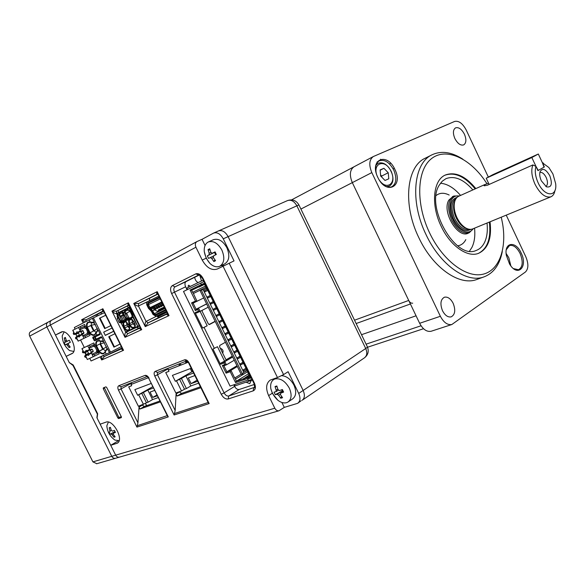 <?xml version="1.0" encoding="UTF-8"?>
<svg xmlns="http://www.w3.org/2000/svg" width="585" height="585" viewBox="0 0 585 585"><rect width="100%" height="100%" fill="white"/><g stroke="black" fill="none" stroke-linecap="round" stroke-linejoin="round"><path stroke-width="0.88" d="M464.417 134.199C461.631 129.051 458.655 126.945 455.496 127.881C452.966 129.775 452.761 133.336 454.881 138.543C457.66 143.661 460.622 145.775 463.744 144.883C466.325 142.989 466.545 139.427 464.417 134.199M521.162 252.991C515.758 240.537 503.875 242.117 506.347 255.331L509.535 263.952C517.506 277.714 528.277 267.038 521.162 252.991M513.491 268.603L518.522 269.743C522.793 267.169 523.319 261.758 520.109 253.502C516.921 247.411 513.396 244.742 509.55 245.503L506.31 249.693M510.851 265.875L508.789 257.692L506.127 253.451M502.288 251.55C499.648 264.946 493.433 273.436 483.649 277.005C466.494 283.337 440.03 264.756 426.019 234.563C409.661 201.262 413.507 162.835 432.198 154.725C441.404 150.52 451.605 151.99 462.801 159.142M477.718 279.147L476.351 279.637C459.145 285.985 432.724 267.594 418.801 237.62C402.546 204.567 406.524 166.352 425.258 158.199L432.198 154.725M487.027 183.756L483.846 179.127C467.678 156.758 444.549 147.237 430.728 159.266C416.791 171.039 415.767 204.019 429.573 232.837C442.472 260.098 465.601 277.721 482.164 274.409C498.808 271.25 506.932 249.247 502.588 223.667L501.272 217.181M475.846 188.582C465.375 175.975 455.225 171.449 445.404 174.995C433.097 180.004 430.655 204.852 441.148 226.241C450.143 245.693 467.291 257.81 478.391 253.4C488.051 248.939 491.934 238.402 490.04 221.795M444.973 175.207C454.75 171.851 464.819 176.414 475.174 188.882M394.912 169.467C387.08 151.676 368.879 159.434 377.8 177.35C386.093 195.522 403.76 186.761 394.912 169.467M383.731 185.079C386.78 187.244 389.53 187.778 391.979 186.688C396.403 183.588 396.988 178.037 393.742 170.03C389.405 162.213 384.572 159.149 379.248 160.846C376.908 162.177 375.672 164.736 375.555 168.517M453.178 303.359C450.662 298.635 447.752 296.58 444.446 297.202C440.563 299.403 439.913 303.907 442.501 310.715C444.995 315.395 447.876 317.45 451.13 316.887C455.101 314.708 455.781 310.196 453.178 303.359M489.353 222.081C491.217 238.183 487.568 248.625 478.398 253.4M451.847 324.514L431.05 331.286C426.699 332.024 422.897 329.355 419.642 323.286L440.373 316.288C443.686 322.489 447.51 325.231 451.847 324.514L525.418 272.01C528.533 268.859 528.672 263.806 525.842 256.852L506.23 215.148M488.336 177.079L466.208 130.016C462.625 123.347 458.75 120.495 454.567 121.468L373.347 156.531C369.215 159.588 368.711 164.941 371.819 172.597L352.324 182.622L408.71 300.449C409.851 302.562 411.182 303.461 412.703 303.162M440.373 316.288L371.819 172.597M354.02 166.776L353.983 166.798C349.83 169.847 349.274 175.127 352.324 182.622L300.909 209.057M431.05 331.286L431.467 331.154M419.642 323.286L352.324 182.622C349.274 175.127 349.83 169.847 353.983 166.798L373.347 156.531M389.647 164.1L390.502 163.098M453.104 196.392L448.834 200.136C441.419 211.843 458.501 239.784 468.717 232.903M457.645 245.817C461.229 245.312 463.956 243.243 465.828 239.616M472.87 189.92C463.525 179.259 454.56 175.5 445.975 178.652L442.238 181.226L439.247 185.138C424.951 206.666 455.664 260.369 476.183 250.453C479.81 249.108 482.603 246.402 484.585 242.351C487.027 237.108 487.839 230.665 487.02 223.039M469.514 251.119L471.978 247.309C474.464 242.095 475.32 235.718 474.545 228.157M460.556 195.434C454.084 187.917 447.393 183.851 440.483 183.229M449.17 195.039C444.117 192.538 439.766 192.692 436.125 195.5M380.645 159.215L380.133 160.48M549.827 175.814C552.613 184.063 551.494 187.741 546.463 186.849L541.33 180.816C539.765 177.27 539.341 174.213 540.065 171.654C542.595 167.668 545.849 169.05 549.827 175.814M545.849 186.498C547.882 184.977 547.999 181.979 546.2 177.504C544.204 173.672 542.09 171.99 539.86 172.465M552.935 173.979L548.884 167.537L542.419 162.813L544.035 167.142L538.266 170.425L535.984 166.418C534.588 170.9 535.29 176.334 538.098 182.725C544.496 197.218 557.461 197.533 555.662 183.646L552.935 173.979M542.244 162.447L543.348 163.142M554.982 190.403C554.404 193.781 553.015 195.931 550.799 196.845C545.3 197.993 540.035 193.789 535.012 184.224C531.633 176.465 530.924 170.038 532.891 164.926L535.984 166.418M472.863 228.852L472.629 228.947C470.574 229.708 468.292 229.393 465.77 227.996C462.245 225.905 459.305 222.446 456.951 217.627C454.296 211.741 453.543 206.417 454.691 201.649C455.466 198.907 456.856 197.086 458.845 196.194L485.016 184.472M488.621 183.317L485.184 184.399L484.131 185.803L487.327 185.255L532.891 164.926M467.766 228.896L464.585 227.711C461.236 225.73 458.443 222.454 456.212 217.876C453.697 212.296 452.98 207.244 454.07 202.724L455.342 199.843M459.035 196.114C450.552 194.059 446.816 207.441 452.819 219.492C457.96 230.863 468.936 235.733 473.002 228.793M473.448 228.611L469.287 232.713C462.889 234.175 457.017 229.956 451.671 220.048C446.969 208.158 447.693 200.15 453.843 196.012L459.466 195.917M391.27 171.463C394.041 178.52 393.391 183.434 389.303 186.191L386.583 186.673M380.118 169.913L380.659 176.005L385.01 180.451L388.791 178.798L388.235 172.75L383.921 168.304L380.118 169.913M380.148 170.242L383.921 168.304M381.778 177.145L381.676 176.063L380.557 174.915M381.676 176.063L388.235 172.75M376.001 165.241L378.034 163.317C382.985 161.679 387.394 164.392 391.263 171.456M486.223 178.22L492.884 174.637L538.317 154.023L531.838 157.54L486.223 178.22L489.148 184.443M531.838 157.54L537.944 170.608L544.35 166.959L538.317 154.023M97.454 413.39L96.898 417.697L115.676 455.167C116.583 456.753 117.826 457.411 119.413 457.141L119.413 457.141C117.826 457.411 116.583 456.753 115.676 455.167L274.804 408.206C275.886 410.173 277.268 411.028 278.965 410.772L284.295 407.379L297.655 403.328C300.31 401.317 300.668 398.019 298.716 393.434L303.147 390.466C305.077 395.029 304.719 398.319 302.065 400.33C304.719 398.319 305.077 395.029 303.147 390.466L228.113 236.625L303.147 390.466L365.72 348.514C367.482 352.762 367.022 355.892 364.353 357.903C368.045 355.08 369.084 351.446 367.46 347.007M73.366 365.311L73.008 365.493L97.103 413.588M69.644 362.788L73.008 365.493M215.404 252.588L214.761 252.917M115.742 458.209L115.501 458.282C113.921 458.545 112.678 457.894 111.772 456.315C112.678 457.894 113.921 458.545 115.501 458.282L115.742 458.209M301.092 400.747L298.079 403.043M213.766 233.005L218.483 230.929C222.11 229.825 225.32 231.718 228.113 236.625C225.32 231.718 222.11 229.825 218.483 230.929L218.256 231.046M48.072 322.159L48.043 322.174C46.442 323.278 46.054 324.858 46.88 326.913L111.772 456.315L46.88 326.913C46.054 324.858 46.442 323.278 48.043 322.174L48.241 322.079M51.634 320.236L51.604 320.251C49.996 321.362 49.608 322.942 50.442 325.004L69.432 362.897M109.227 427.752L110.404 427.35L111.282 430.311L112.393 431.145L114.404 430.363L115.442 432.432L113.358 433.244L113.351 434.436L115.157 436.849L113.973 437.229L112.166 434.823L111.062 433.99L109.995 434.216L108.964 432.169L110.075 431.913L109.227 427.752L110.514 427.84M119.135 440.68L114.916 440.074C110.068 436.571 107.369 431.818 106.828 425.822L108.371 422.085M114.55 436.117L113.973 437.229M115.018 431.628L109.995 434.216M64.291 338.013L65.396 337.457L66.266 340.411L67.341 341.179L69.286 340.221L70.339 342.313L68.394 343.263L68.357 344.58L70.207 347.059L69.088 347.6L67.246 345.121L66.171 344.353L65.22 344.828L64.182 342.752L65.132 342.276L64.291 338.013L65.571 338.181M73.71 351.424L69.564 350.561C64.876 346.737 62.427 341.837 62.222 335.848L64.079 332.046M69.739 346.503L69.088 347.6M69.315 340.273L64.182 342.752M208.048 249.634L209.722 248.757L210.856 252.376L212.311 253.254L215.061 251.864L216.333 254.46L213.605 255.835L213.393 257.568L215.565 260.698L213.876 261.553L211.704 258.424L210.249 257.554L208.574 258.431L207.317 255.857L208.969 254.972L209.174 253.246L208.048 249.634L210.081 250.08M206.169 258.168L204.26 251.535C203.96 246.958 205.218 243.813 208.048 242.11L208.311 241.978C213.379 240.428 217.898 243.133 221.883 250.095C224.991 257.744 224.304 263.118 219.836 266.219L219.806 266.241C216.655 267.55 213.349 266.599 209.883 263.374L206.169 258.168M208.509 241.883L213.364 239.718C218.432 238.161 222.951 240.852 226.907 247.777C230 255.411 229.291 260.771 224.786 263.857L219.806 266.241M214.819 259.711L213.876 261.553M215.682 254.789L214.498 252.376L207.317 255.857M275.038 386.539L276.844 385.961L277.985 389.603L279.513 390.59L282.372 389.53L283.623 392.089L280.624 393.208L280.478 394.699L282.584 397.705L280.771 398.261L278.665 395.263L277.144 394.268L275.279 394.685L274.036 392.147L276.003 391.687L276.178 390.173L275.038 386.539L277.056 386.773M272.413 393.449L270.855 388.828C270.138 384.345 271.162 381.215 273.926 379.431L274.979 378.963C280.449 377.99 285.231 381.054 289.319 388.155C292.076 394.656 291.593 399.306 287.864 402.122L286.577 402.677C283.857 403.387 280.961 402.582 277.875 400.264L272.413 393.449M281.692 375.672C286.628 376.06 290.716 379.212 293.948 385.113C296.683 391.584 296.185 396.221 292.456 399.036L288.427 401.741M281.553 396.337L280.771 398.261M277.144 394.268L282.292 391.014L283.228 391.504M281.699 391.285L275.279 394.685M282.292 391.014L281.692 389.793M104.247 387.511L118.572 416.827L119.333 417.383L121.3 416.703M186.213 361.523L187.061 362.693M142.499 404.813L142.572 405.427M146.287 404.791L145.936 405.917M97.168 314.576L98.192 315.6M96.415 316.434L96.174 315.059M100.7 312.77L101.797 313.904M185.854 363.161L185.686 361.844M96.817 463.708L92.913 461.879L29.681 336.112C28.87 334.115 29.257 332.572 30.844 331.483L51.802 320.149M201.481 280.961L199.785 275.389M194.688 277.297C195.054 279.776 196.194 281.539 198.11 282.599M190.088 286.511L189.891 286.102C188.567 284.756 188.041 285.012 188.304 286.877L188.502 287.286M181.496 364.857L179.558 364.111L178.878 365.881M188.041 362.312L186.081 361.559L185.379 363.351M148.385 377.727L131.033 384.491L131.662 385.742L128.722 386.875L138.389 406.268L148.159 402.144L143.383 392.55L137.65 395.255L134.85 389.632L151.266 383.402M222.688 353.121C223.602 350.832 222.805 349.208 220.289 348.243M246.044 382.18L249.78 383.643L251.243 380.425M216.296 254.395L215.646 254.724M104.254 312.302L104.02 312.865M145.212 403.467L146.857 405.595M126.711 320.309L125.687 320.807L129.088 325.728C129.98 327.849 129.885 329.289 128.795 330.072L127.918 330.481C126.616 330.817 125.402 329.998 124.261 328.017L124.795 327.761L124.049 326.262L123.479 322.116M126.177 321.787L123.164 322.825L126.002 321.436M150.828 300.068L155.807 297.597M130.177 307.264L129.526 307.578L132.883 314.328L132.941 316.039L131.837 316.573L132.166 317.231M166.725 311.907L157.35 316.573M139.267 325.596L125.695 331.98L126.184 332.207L137.943 326.722L132.4 316.302M124.261 328.017L123.515 326.518L122.945 322.372M126.404 322.013L126.872 324.872L129.336 328.346M128.29 324.287L123.515 326.518M129.161 326.05L124.795 327.761C125.804 329.538 126.886 330.262 128.042 329.947L129.117 329.413M131.479 318.803L129.197 319.915L128.971 319.461M131.888 319.439L132.364 322.255L129.541 323.644L129.234 320.331L128.656 320.178L129.197 319.915M132.342 317.589L131.223 318.13L134.66 323.095C135.559 325.231 135.449 326.686 134.345 327.476L134.47 326.935L133.577 327.351C132.4 327.68 131.311 326.942 130.294 325.158L129.541 323.644L129 323.907L128.437 319.724M134.345 327.476L133.446 327.892C132.13 328.236 130.901 327.417 129.753 325.421L133.117 323.761L134.872 325.765M133.921 321.611L132.364 322.255L133.117 323.761L134.733 323.425M129.234 320.331L131.647 319.147M131.128 317.706L132.151 317.209L131.128 317.706L131.705 319.256M166.9 312.273L157.636 316.894M139.449 325.969L126.184 332.207M166.886 312.244L157.431 316.668M129.643 307.798L129.212 308.002M127.011 309.048L125.643 309.699M121.461 311.695L120.122 312.332M125.687 331.973L121.212 322.964M132.941 316.039L137.958 326.715M119.611 314.342L119.143 313.692L120.473 313.041L120.1 312.288L119.596 312.529L119.72 312.002L121.439 311.183M122.843 312.39L119.866 313.809L122.594 312.69M119.143 313.692L119.866 313.809M132.342 314.591L132.422 315.227L131.859 315.498L131.779 314.869L132.342 314.591L128.985 307.842L126.923 308.873L127.303 309.633L128.144 309.216L128.32 309.575M128.993 310.693L129.57 310.408L131.779 314.869M129.987 306.891L128.985 307.842M127.047 308.339L129.109 307.308L126.923 308.873M127.369 309.597L128.144 309.238M129.387 308.646L129.014 307.885M129.131 307.366L129.124 307.827M130.528 310.949L130.996 310.723L130.25 309.216L129.592 309.055M128.29 309.677L125.402 311.242M124.868 311.512L124.605 310.979L125.329 311.096M124.605 310.979L125.951 310.313L125.57 309.553L125.066 309.801L125.19 309.268L126.938 308.434M121.548 311.088L125.19 309.268L121.548 311.088L121.797 312.375L122.631 311.959L122.894 312.485M119.596 312.112L121.395 311.257M125.014 309.538L126.872 308.653M129.058 307.608L130.104 307.118M119.72 312.002L117.49 313.121L119.72 312.002M118.002 314.92L117.49 313.121M123.618 322.035L125.556 320.865M125.782 320.989L121.746 322.957L120.298 322.291M123.186 322.013L123.647 321.794M123.713 322.006L122.733 321.816L120.766 322.766M126.206 320.083L123.727 321.757L122.06 320.924L122.733 321.816M117.505 317.516L117.241 318.576L119.121 322.357L120.13 322.796M125.548 320.17L122.587 321.297M123.179 321.326L124.276 320.792L123.267 320.339L121.38 316.543L121.636 315.476L122.843 314.898M121.636 315.476L120.868 315.856L120.612 316.916L119.676 315.022L119.223 315.242L121.768 320.361L121.578 320.924L120.042 321.202L120.927 321.238M121.768 320.368L120.554 320.953L118.016 315.849L117.058 316.317L118.002 318.203L117.241 318.576M117.058 316.317L117.702 315.074M117.826 315.015L118.85 314.525M118.016 315.849L117.79 315.022L118.799 314.54M120.042 321.202L117.505 316.097L117.79 315.022L117.322 315.256L116.503 313.575C115.362 313.816 113.856 312.997 111.984 311.11L116.642 311.161L129.124 305.202M118.163 315.308L119.062 314.876M119.676 315.022L119.932 313.955L119.223 315.249M119.845 314.006L119.296 315.213M128.715 319.344L131.157 318.16L129.234 319.337L128.254 319.139L126.258 320.112L127.237 320.302L131.252 318.35L127.23 320.302M126.258 320.112L125.804 319.659L127.801 318.693L128.254 319.139M124.876 311.542L124.722 312.522L127.281 317.677L127.084 318.247L125.534 318.532L126.418 318.569M125.599 320.149L124.59 319.695L122.696 315.893L122.952 314.825M128.013 318.979L128.634 318.679L128.013 318.979M130.952 317.56L131.852 317.348M127.801 318.693L127.581 318.247L128.707 318.649L129.819 318.108L128.802 317.648L126.908 313.823L127.157 312.756L130.046 311.366M132.056 317.019L128.7 318.649M130.609 311.096L131.15 310.84M126.382 313.136L127.164 312.748L126.382 313.136L126.126 314.203L125.175 312.295L124.722 312.522M125.351 311.271L124.656 312.551L127.281 317.677L126.046 318.284L123.486 313.136L122.528 313.611L123.472 315.512L122.696 315.893M122.528 313.611L122.777 312.544L124.81 311.556M123.296 312.295L124.773 311.593M125.534 318.532L122.974 313.385L123.252 312.31L122.777 312.544M123.486 313.136L123.252 312.31M123.64 312.595L124.554 312.149M125.175 312.295L125.439 311.22L124.788 312.485M125.439 311.22L128.364 309.823M124.89 311.52L125.3 311.315M122.302 312.602L122.821 312.353L121.87 312.346L122.638 311.98M131.618 319.081L130.806 319.132M82.931 352.638L85.659 351.782L85.958 350.305L87.977 350.7L89.776 350.02L90.924 351.102L91.092 352.66L89.461 353.676L88.584 355.439L87.143 354.744L84.737 356.243M85.659 351.782L87.706 351.417L88.649 353.779L87.143 354.744M75.545 334.072L74.222 334.496L76.459 333.377L76.774 331.841L78.748 332.229L80.562 331.571L82.09 333.662L80.24 335.212L79.341 337.018L77.944 336.346L75.706 337.457L75.794 338.766L76.964 339.11M76.459 333.377L78.529 333.048L79.465 335.41L77.944 336.346M109.271 336.514L114.419 346.854L120.027 344.009M114.419 346.854L113.914 347.161L108.744 336.777L114.916 333.728M120.049 344.053L113.914 347.161M105.263 335.322L113.665 331.227M113.702 331.293L105.307 335.417L103.677 332.141L112.086 328.046M110.872 325.604L104.678 328.609L99.494 318.203L105.724 315.256M99.494 318.203L100.042 317.977L105.205 328.353M105.739 315.286L100.042 317.977M128.173 307.776L127.581 305.977M138.36 328.324L137.636 326.861M100.072 333.859L99.647 334.064L100.079 333.881M104.437 312.668L93.395 317.852L110.492 352.163L121.336 346.634M95.823 333.26L94.631 334.642C93.227 335.205 91.662 334.583 89.944 332.785L89.308 333.092L86.631 327.498C86.061 323.271 87.282 321.487 90.309 322.152L94.309 322.298L94.287 322.774L90.426 322.364L89.191 319.922L74.339 327.512L75.121 329.084M93.395 317.852L89.191 319.922M92.357 318.379L94.309 322.298M110.492 352.163L91.063 360.982L89.776 358.4M84.32 347.49L80.569 339.98M101.234 336.755L101.783 337.289L101.424 337.589L101.234 336.755L95.706 339.395L94.602 337.179L95.121 336.923L96.225 339.139L94.821 340.294L93.344 337.333L99.618 334.298L100.123 334.518L95.121 336.923L94.682 336.689M109.432 352.638L107.486 348.733L105.161 351.943C103.845 354.685 101.658 354.539 98.609 351.512L102.726 349.42L99.984 343.929M107.092 348.463L105.066 351.717L107.092 348.463L107.486 348.733M90.061 332.726L87.297 327.19L86.543 327.541M93.556 331.037L90.807 325.523L87.297 327.19M89.944 332.785L94.083 330.788L91.326 325.26L90.807 325.523M98.521 351.548L95.852 345.976C95.296 341.786 96.547 340.06 99.596 340.784L98.668 338.927L94.69 340.821L92.803 338.057L92.839 337.114L93.344 337.333L97.315 335.417L95.794 333.121L97.819 329.852L98.214 330.123L95.889 333.34C94.595 336.148 92.437 336.046 89.395 333.048M94.178 322.825L97.717 329.911M97.417 328.521L94.083 330.788L96.05 332.375M103.465 341.443L106.989 348.514M102.726 349.42L103.252 349.179L105.38 350.868M105.095 351.848L103.947 353.15C102.521 353.735 100.92 353.099 99.157 351.249L106.565 346.883M99.267 351.168L96.51 345.655M103.252 349.179L100.503 343.666L96.393 345.713C96.006 343.307 96.452 341.728 97.739 340.967L99.626 340.88M104.525 342.781L100.503 343.666L100.43 341.23M97.739 340.967L103.574 341.391L101.783 337.289M95.852 345.976L96.393 345.713M103.574 341.391C103.26 341.757 101.973 341.618 99.713 340.989L103.596 340.923M93.907 340.273L94.434 340.017L93.322 337.801L92.803 338.057M92.839 337.114L99.567 333.867L99.618 334.306L97.315 335.417M99.567 333.867L100.028 333.764L98.214 330.123M100.028 333.764L100.123 334.518M99.157 351.249L98.609 351.512M78.273 341.092L90.061 335.366L78.273 341.092L77.176 338.905M89.198 334.064L87.077 333.713L87.56 331.863L89.366 333.969L84.883 336.148L82.748 335.797L82.2 334.7L83.896 333.216L81.878 334.218M87.077 333.713L82.748 335.797L83.999 338.305M75.706 337.457L76.993 336.185L75.575 334.064L76.942 336.207M73.651 332.507L73.227 333.625L74.222 334.496M72.854 330.254L84.62 324.463L87.56 331.863M73.951 332.448L74.273 333.099L73.381 333.545L73.747 334.269L76.152 333.062M84.123 327.805L85.139 325.933L80.803 327.98L79.787 329.86L84.123 327.805L85.915 328.565M83.896 333.216L83.048 330.796L80.335 330.964L78.529 327.359M84.006 332.711L82.09 333.662M90.061 335.366L89.366 333.969M98.573 352.419L96.291 352.17L96.759 350.305L99.267 353.815L87.34 359.497L86.353 357.252M98.412 352.514L94.134 354.671L92.006 354.327L91.56 352.711L93.242 351.205L92.284 349.296L90.075 349.728L89.044 348.404L93.344 346.269L95.121 347.015L96.759 350.305M96.291 352.17L92.006 354.327L93.256 356.828M84.869 355.79L86.141 354.473L85.198 352.587L83.392 352.835M84.708 352.375L86.002 355M83.129 350.803L83.458 351.468L82.397 351.965L82.763 352.696M82.28 348.499L93.841 342.934L82.28 348.499M93.344 346.269L94.36 344.404L90.068 346.525L89.044 348.404L87.794 345.903M94.36 344.404L93.841 342.934M94.536 344.331L95.121 347.015M86.631 327.498L91.326 325.26L91.26 322.635M95.362 324.412L91.326 325.26M104.664 327.256L104.13 327.512L104.664 327.264M100.803 319.505L100.269 319.768M100.832 319.564L100.298 319.82M165.577 309.589L155.617 314.525L155.434 315.337L165.964 310.372M153.168 308.215L151.464 309.048L154.345 313.699L155.617 314.525L165.672 309.779M155.434 315.337L153.526 314.094L165.007 308.427M150.945 309.801L151.464 309.048L150.506 308.427L149.987 309.18L152.049 311.118L153.526 314.094M159.383 297.048L147.749 302.789L147.566 305.034L149.087 308.105L161.796 301.926L152.656 306.386L153.679 309.253L155.544 308.332M160.297 298.891L148.385 304.639L150.506 308.427L152.736 307.337M147.566 305.034L148.385 304.639L148.502 303.14L159.676 297.641M149.087 308.105L149.987 309.18M166.447 311.352L155.91 316.302L152.941 314.372L151.471 311.395L148.51 308.383L146.989 305.319C146.279 303.637 146.374 302.474 147.266 301.823L158.901 296.068M158.637 298.211L159.69 297.663M158.784 298.189L152.956 300.983L158.689 298.204M162.001 302.343L152.531 306.928M162.367 303.14L161.409 303.6L162.886 305.794L163.544 305.472L162.886 305.794M161.928 306.248L160.458 304.061L159.5 304.522L160.977 306.708L161.928 306.248L160.977 306.708M159.325 306.54L158.557 304.975L157.606 305.436L159.076 307.615L160.027 307.162L159.325 306.54L160.275 306.079M160.019 307.154L159.076 307.615M158.133 308.068L156.663 305.889L155.72 306.343L157.19 308.522L158.133 308.068L157.19 308.522M155.551 308.353L154.784 306.796L153.848 307.249L155.31 309.421L156.246 308.975L155.551 308.353L156.487 307.9M157.431 307.447L158.374 306.993M161.226 305.626L162.184 305.165M158.52 310.723L164.626 307.717L163.61 307.366L158.301 309.896L158.528 310.745L157.306 311.322L153.679 309.253M159.859 298.006L158.557 298.226M190.3 368.579L191.887 371.804L175.339 381.303L172.407 375.38L191.236 368.228M199.353 384.667L194.213 374.254M191.887 371.804L192.831 371.453M181.409 378.436L185.876 375.877L190.856 385.946L186.418 388.55L181.409 378.436L175.339 381.303M193.591 373.003L185.876 375.877M197.364 381.391L191.127 383.636L188.333 377.99L194.556 375.702M191.127 383.636L196.823 380.301M190.856 385.946L198.3 383.285M179.515 379.146L184.509 389.23L186.418 388.55M176.516 380.864L181.525 390.985L184.509 389.23M188.216 362.247L168.334 369.976L168.992 371.299L165.738 372.557L175.866 392.988L181.525 390.985M152.868 386.634L137.65 395.255M143.383 392.55L147.793 390.049L152.539 399.606L158.294 397.559M153.511 387.921L147.793 390.049M157.402 395.76L152.736 397.434L150.074 392.082L154.725 390.37M152.736 397.434L157.014 394.97M152.539 399.606L148.159 402.144M141.672 393.186L146.44 402.758M138.718 394.86L143.493 404.462M208.267 290.233L206.732 288.756L204.063 283.323L190.074 290.058L191.631 290.314L198.651 286.935M198.454 286.065L199.756 286.708L198.966 287.089L197.664 286.445M199.756 286.708L204.567 284.354L199.756 286.701M206.008 287.279L193.408 293.495L192.809 292.273L205.415 286.072L192.633 292.354L191.631 290.314M199.441 286.548L202.622 285.019M198.432 286.021L199.478 286.533M252.457 380.316L251.762 379.431M234.431 384.623L235.053 385.888L252.106 380.133M249.283 375.504L244.574 378.4L249.481 376.718L248.201 377.749L247.748 379.102L248.449 380.55L251.981 379.351M248.164 379.965L230.066 386.1L183.507 291.476L187.639 289.465L186.944 288.047L203.287 280.076M248.179 377.83L250.102 377.171M247.813 378.904L250.577 378.144L247.938 372.762L247.601 370.429M248.632 372.521L247.938 372.762M248.201 377.749L247.791 378.919M244.574 378.4L244.369 379.585L247.989 378.349M247.652 371.724L235.492 379.124L234.899 377.917L241.093 374.151L234.724 377.998L230.958 370.32L226.856 371.789L226.11 373.15L230.205 371.687L235.565 382.59L244.369 379.585M249.166 375.263L244.603 378.064L244.347 379.548M244.603 378.064L249.078 375.095M243.514 379.833L243.769 378.349M237.342 366.51L230.958 370.32L230.205 371.687M236.976 365.764L226.856 371.789L223.887 365.757L222.351 365.508L226.11 373.15M224.07 362.963L224.823 361.603L220.976 363.036L220.465 364.301L224.07 362.963L224.867 364.579L226.41 364.835L223.887 365.757M224.867 364.579L222.351 365.508M232.684 357.018L224.823 361.603L226.41 364.835L234.256 360.221M220.976 363.036L224.581 361.179L217.474 346.715L212.947 349.018L220.465 364.301M202.637 328.053L207.178 325.779L202.637 328.053L195.083 312.697L196.392 313.055L200.129 311.374L198.578 311.118L195.083 312.697M190.074 290.058L195.485 301.07L197.043 301.326L193.408 293.495M195.485 301.07L191.558 302.898L195.346 310.598L197.781 309.494L198.578 311.118M206.585 303.871L196.092 309.231L193.101 303.154L191.558 302.898M193.101 303.154L203.697 297.977M206.644 303.981L196.092 309.231L195.346 310.598M208.223 307.205L200.129 311.374L198.534 308.127L197.781 309.494M207.178 325.779L200.107 311.388M215.229 321.472L209.481 324.536M209.028 324.536L215.134 321.275M226.731 359.885L225.693 359.241L219.587 346.81L219.85 345.377L225.43 342.24M202.147 310.335L202.183 311.41L208.326 323.893L209.591 324.492M214.402 348.441L204.07 327.439M226.943 359.804L224.581 361.179M232.282 356.192L226.154 359.76M247.06 370.51L243.799 372.491L247.067 370.524M235.565 382.59L236.318 381.23L243.711 378.692M248.449 373.808L236.318 381.23L235.492 379.124M183.507 291.476L202.161 282.431L200.662 283.162L201.379 284.617L202.651 285.027L204.472 284.156M203.075 280.178L203.792 281.634L187.639 289.465M200.662 283.162L203.792 281.634M206.732 288.756L207.39 288.442M207.265 289.378L204.56 290.723L205.057 291.739L207.763 290.401M205.057 291.739L207.763 290.394M210.271 296.734L210.256 295.476L207.558 296.836L208.063 297.853L210.278 296.756L209.781 295.739L207.558 296.836M213.276 302.862L213.247 301.567L210.556 302.942L211.053 303.959L213.276 302.862L212.779 301.845L210.556 302.942M216.231 307.651L213.554 309.048L214.052 310.065L216.267 308.96L215.77 307.944L216.231 307.659M215.77 307.944L213.554 309.048M216.267 308.96L216.728 308.675L216.245 308.917M217.042 316.156L219.251 315.052L218.753 314.035L216.545 315.139L217.042 316.156M221.744 320.127L219.536 321.238L220.033 322.255L222.242 321.136L221.744 320.127L219.536 321.238M222.242 321.136L222.695 320.829L222.212 321.077M225.188 327.154L225.174 325.896L222.519 327.329L223.024 328.339L225.225 327.22L224.728 326.211L222.519 327.329M228.208 333.304L228.15 331.966L225.51 333.413L226.007 334.423L228.208 333.304L227.711 332.287L225.51 333.413M231.623 339.037L231.126 338.028L228.494 339.49L228.991 340.507L231.185 339.373L230.695 338.364L228.494 339.49M231.967 346.576L234.168 345.45L233.671 344.433L231.477 345.567L231.967 346.576M234.951 352.653L237.144 351.512L236.647 350.503L234.453 351.636L234.951 352.653M237.927 358.715L240.113 357.574L239.616 356.565L237.43 357.706L237.927 358.715M243.089 363.629L243.002 362.239L240.406 363.768L240.903 364.777L243.089 363.629L242.592 362.62L240.406 363.768M245.963 368.265L243.375 369.822L245.971 368.279M243.375 369.822L243.872 370.832L246.453 369.274M240.53 357.201L240.04 356.192L237.43 357.706M237.093 351.409L237.561 351.139M237.064 350.13L234.453 351.636M234.592 345.099L234.102 344.09L231.477 345.567M219.711 314.752L219.214 313.743L216.545 315.139M246.994 370.378L243.748 372.345L203.309 289.948L206.534 288.354M200.165 290.452L201.774 289.685L203.309 289.948M201.211 289.955L242.453 373.969L241.217 374.4L200.033 290.518M243.748 372.345L242.453 373.969M206.512 288.31L203.287 289.904M207.163 289.173L247.843 372.104M160.436 401.866L139.932 409.039L139.04 407.028L142.382 405.091L144.32 406.487L159.998 400.981M131.296 382.773L131.464 383.168L121.029 388.908L121.066 386.773M137.943 422.816L136.934 427.108L118.492 390.144L121.029 388.908L137.943 422.816L139.04 407.028M131.947 384.133L131.464 383.168M137.307 425.704L167.266 415.621M167.361 415.862L168.29 416.893L136.934 427.108M85.783 321.662L86.061 319.798L103.706 311.227M84.942 322.094L81.629 319.739L86.061 319.798L103.282 310.942C102.412 311.205 102.265 310.474 102.865 308.756L103.808 311.41M118.806 312.456L117.877 310.577M102.814 355.717L104.357 356.477L121.98 347.929L123.53 350.298C121.79 349.706 121.285 349.143 122.024 348.609L104.357 356.477L101.702 359.958L101.753 356.192M122.236 348.455L103.545 310.869M140.034 327.147L141.702 329.662C139.859 329.084 139.31 328.536 140.056 328.01L140.093 327.988M136.817 327.242L138.645 328.258L127.83 333.669L125.014 337.333C124.656 334.73 124.919 333.055 125.804 332.309L125.98 332.221M167.215 312.909L169.028 315.622C167.069 315.059 166.454 314.503 167.193 313.969L148.18 322.818L145.248 326.605C144.897 323.914 145.168 322.189 146.067 321.428L156.992 315.995L159.091 317.362L167.456 313.465M167.215 313.962L167.72 313.926L157.76 293.75L157.416 294.109C156.517 294.379 156.458 293.56 157.211 291.681L158.264 294.767M149.438 300.712L138.426 305.992C137.263 306.233 135.72 305.385 133.775 303.454L138.608 303.483L149.636 298.233L149.453 300.748M157.906 294.109L149.636 298.233M233.832 384.828L234.607 386.4C235.945 388.747 237.488 389.771 239.236 389.471L254.38 384.455M199.09 275.118L186.169 281.531C184.758 282.533 184.575 284.288 185.62 286.789L187.068 289.743M104.276 388.206L103.267 388.747L117.892 418.012L119.047 417.346M121.417 416.966L118.645 418.567L117.892 418.012M118.645 418.567L121.373 417.61M103.267 388.747L103.311 387.884L105.9 386.853L106.653 387.394L121.351 416.805L121.292 417.653M118.177 440.907L110.733 445.302L117.271 443.189C124.378 439.993 113.088 418.999 105.958 422.158L100.152 424.183L97.073 418.041L97.658 413.792L73.205 364.981L69.264 362.554L66.156 356.367L71.758 353.72C79.37 350.671 68.101 328.061 61.001 332.163L55.458 335.015L62.244 331.827M66.156 356.367L72.46 353.26M202.052 239.309L196.918 241.583C195.222 242.797 194.885 244.676 195.924 247.221L202.205 260.047C206.615 267.791 211.66 270.782 217.327 269.02L234.029 260.895L223.251 238.819C220.443 233.883 217.225 231.974 213.605 233.079L202.052 239.309L205.072 245.488M220.984 265.678L224.435 265.524M195.924 247.221L50.442 325.004C49.608 322.942 49.996 321.362 51.604 320.251L196.918 241.583M281.897 402.473L284.295 407.379M229.181 263.221L283.579 374.597L277.473 377.544L270.285 380.053C266.08 383.19 265.531 388.381 268.632 395.614L274.804 408.206M275.089 378.334L274.877 378.824M283.579 374.597L288.112 371.709L298.716 393.434M200.867 387.723L177.116 396.03L176.085 393.946L179.471 391.965L181.562 393.412L200.406 386.795M175.171 410.48L174.103 414.999L154.776 376.067L157.453 374.773L175.171 410.48L176.085 393.946M174.52 413.522L208.136 402.509L207.975 402.122M168.546 369.895L168.041 368.879L157.453 374.773L157.548 372.499M167.866 368.462L168.041 368.879M208.136 402.509L209.159 403.577L174.103 414.999M29.681 336.112L50.442 325.004L55.458 335.015M110.733 445.302L115.676 455.167L92.913 461.879M140.341 327.768L140.027 328.061L140.502 328.09L128.7 305.085C127.815 305.355 127.713 304.588 128.386 302.803L129.373 305.648M118.038 312.843L116.503 313.575L116.642 311.161L129.058 305.012M138.645 328.258L140.195 327.534M366.086 344.163L421.046 325.772M416.059 315.798L361.523 334.693M354.532 320.2L408.71 300.449M394.283 168.239L393.127 168.824M456.22 198.352C451.254 201.993 450.735 208.728 454.647 218.541C459.123 226.863 464.059 230.446 469.448 229.291M470.903 229.335C465.016 232.64 459.218 229.232 453.507 219.097C448.98 207.01 450.209 199.734 457.192 197.262M379.299 180.048C386.546 191.119 397.003 183.229 391.102 171.515C385.164 157.716 370.97 163.442 377.713 177.27M298.869 204.83C296.149 200.362 292.346 198.958 287.476 200.604C291.096 199.463 294.204 201.16 296.8 205.701L365.72 348.514C367.321 347.417 367.848 346.795 367.285 346.634L298.906 204.911L223.251 238.819M113.219 434.202L112.166 434.823M111.062 433.99L115.033 431.65M110.104 430.706L111.194 430.07M67.348 341.179L69.301 340.243L67.341 341.179M68.357 344.587L67.246 345.121M66.171 344.353L68.291 343.336L66.171 344.353M69.308 340.265L65.132 342.276M65.162 340.96L66.273 340.426M212.333 253.239L215.112 251.959L212.311 253.254M213.43 257.627L211.704 258.424M210.271 257.546L213.269 256.15L210.249 257.554M213.927 252.691L208.969 254.972M209.174 253.246L210.885 252.464M283.315 391.475L280.763 393.142M280.273 394.202L278.665 395.263M276.178 390.173L277.802 389.113M123.764 322.788L123.164 322.825M128.795 330.072L128.919 329.538L128.042 329.947L127.918 330.481M128.276 324.251L129.022 325.765C130.338 330.233 129.102 328.631 128.941 329.523L128.963 329.516M134.667 326.81L133.446 327.892M134.513 326.913L134.47 326.935C134.667 326.028 135.903 327.593 134.594 323.125M129.753 325.421L129 323.907M138.023 326.298L139.296 325.669M119.969 313.282L119.596 312.529L117.366 313.64M128.144 309.216L128.897 310.737M125.439 310.562L125.066 309.801L121.424 311.615M123.15 321.999L121.183 322.949M122.28 321.37L120.313 322.32M119.121 322.357L120.093 321.882M120.525 322.606L120.122 322.803L120.525 322.606M122.06 320.924L123.267 320.339M121.629 315.483L120.876 315.856M121.38 316.543L120.612 316.916M128.678 319.33L126.674 320.295M124.59 319.695L125.585 319.213M127.581 318.247L128.802 317.648M126.908 313.823L126.126 314.203M106.273 354.174L105.066 351.717L103.947 353.15M96.094 339.666L101.103 337.282L94.821 340.294L94.69 340.821M101.424 337.589L98.668 338.927L98.806 338.393M85.578 337.538L84.883 336.148M82.309 334.189L80.24 335.212M82.2 334.7L79.955 335.805M78.149 332.777L75.575 334.064M78.529 333.048L76.05 334.291M79.48 334.949L76.993 336.185M79.465 335.41L76.884 336.689M78.002 336.77L75.589 337.962L75.955 338.686L76.847 338.247M77.11 339.044L75.794 338.766M72.847 330.247L74.273 333.099M80.108 326.591L80.803 327.98M80.335 330.964L78.097 332.09M83.048 330.796L81.132 331.753M82.573 330.569L80.562 331.571M78.748 332.229L80.818 331.198M94.829 356.06L94.134 354.671M87.209 355.175L84.759 356.302L86.097 357.45L84.964 357.091L86.032 356.609M88.649 353.779L86.032 354.985M88.657 353.318L86.141 354.473M82.982 350.773L82.558 351.892L82.916 352.616L85.359 351.483M82.039 348.623L83.458 351.468M89.373 345.135L90.068 346.525M89.593 349.501L87.326 350.561M87.333 351.154L84.723 352.367M87.706 351.417L85.198 352.587M82.938 350.781L82.397 351.965M91.56 352.711L89.461 353.676M91.457 353.23L89.183 354.269M93.132 351.717L91.092 352.66M93.242 351.205L91.297 352.097M92.284 349.296L90.346 350.196M91.808 349.07L89.776 350.02M87.977 350.7L90.075 349.728M87.18 327.234C86.77 324.755 87.224 323.132 88.547 322.364L90.339 322.262M154.528 309.911L152.049 311.118M147.749 302.789L148.502 303.14L158.835 298.174M144.32 406.487L139.932 409.039M121.029 386.787L118.77 385.749L145.007 375.409L147.142 376.557M168.29 416.893L148.744 378.334M147.164 376.557L121.175 386.714M118.77 385.749C117.629 386.466 117.534 387.928 118.492 390.144M149.102 378.268C147.837 376.053 146.477 375.102 145.007 375.409M83.238 322.964L81.629 319.739L102.865 308.756L123.53 350.298L101.702 359.958L100.174 356.901M140.056 328.01L127.83 333.669L125.658 332.002M141.702 329.662L125.014 337.333L111.984 311.11L128.386 302.803L141.702 329.662M157.211 291.681L169.028 315.622L145.248 326.605L133.775 303.454L157.211 291.681M159.091 317.362L148.18 322.818L146.067 321.428L138.426 305.992L138.608 303.483L157.475 294.079M239.236 389.471L228.75 396.001L254.446 387.365M198.798 275.082L195.785 273.882C198.417 273.041 200.801 274.482 202.944 278.204L254.446 383.212C256.04 387.094 255.623 389.647 253.195 390.868L253.7 387.833L254.431 387.402M202.944 278.204L202.483 278.431C199.536 275.074 198.213 273.977 198.512 275.133L175.01 286.855L186.169 281.531M185.62 286.789L174.491 292.156L224.099 392.871L234.607 386.4M172.385 285.59L175.01 286.855C173.599 287.864 173.431 289.626 174.491 292.156L171.624 293.553C170.03 289.758 170.286 287.103 172.385 285.59L195.785 273.882M221.247 394.253L224.099 392.871C225.452 395.248 227.002 396.286 228.75 396.001L228.223 398.955C225.605 399.379 223.28 397.815 221.247 394.253L171.624 293.553M202.483 278.431L253.89 383.241M254.446 383.212L253.927 383.321C254.724 386.956 254.804 388.418 254.153 387.709L254.395 387.467M253.195 390.868L228.223 398.955M118.016 442.633L116.627 443.467M206.183 258.204L202.205 260.047M272.303 393.222L268.632 395.614M277.473 377.544L223.039 266.204M181.562 393.412L177.116 396.03M157.519 372.506L155.193 371.395L184.575 359.819L186.783 361.04M184.575 359.819C186.198 359.461 187.683 360.448 189.013 362.788L186.549 360.967L157.665 372.44M208.282 402.751L188.589 362.868M189.013 362.788L209.159 403.577M155.193 371.395C153.921 372.177 153.782 373.727 154.776 376.067M483.649 277.005L476.351 279.637M377.047 162.001L379.248 160.846M423.525 328.719L367.563 347.234M410.407 303.988L356.141 323.542M291.601 199.88L353.983 166.798M454.07 202.724L454.691 201.649M452.337 196.692L453.689 196.085M467.912 233.276L469.287 232.713M464.585 227.711L465.77 227.996M472.629 228.947L550.799 196.845M96.576 463.781L278.965 410.772M302.489 400.038L364.353 357.903M287.476 200.604L218.651 230.856M204.26 251.535C205.042 255.996 206.914 259.945 209.883 263.374M270.855 388.828C272.113 393.317 274.453 397.127 277.875 400.264M283.301 391.453L280.624 393.208M273.926 379.431L276.252 377.954M278.328 390.173L276.003 391.687M133.833 321.604L131.852 319.425M125.629 332.009L121.11 322.92M128.159 309.421L128.846 310.796M123.706 322.006L121.738 322.957M119.157 315.278L119.457 314.196M88.547 322.364L90.426 322.364C92.693 322.986 93.98 323.117 94.287 322.774M94.631 334.642L97.819 329.852M76.891 338.598L78.163 341.15M73.593 334.357L74.492 334.452M75.911 337.282L75.428 338.035M72.745 330.298L74.017 332.85M86.068 356.952L87.34 359.497M81.929 348.675L83.202 351.219M84.598 356.367L84.964 357.091M147.252 376.528L148.766 378.371L167.529 416.147"/></g></svg>
